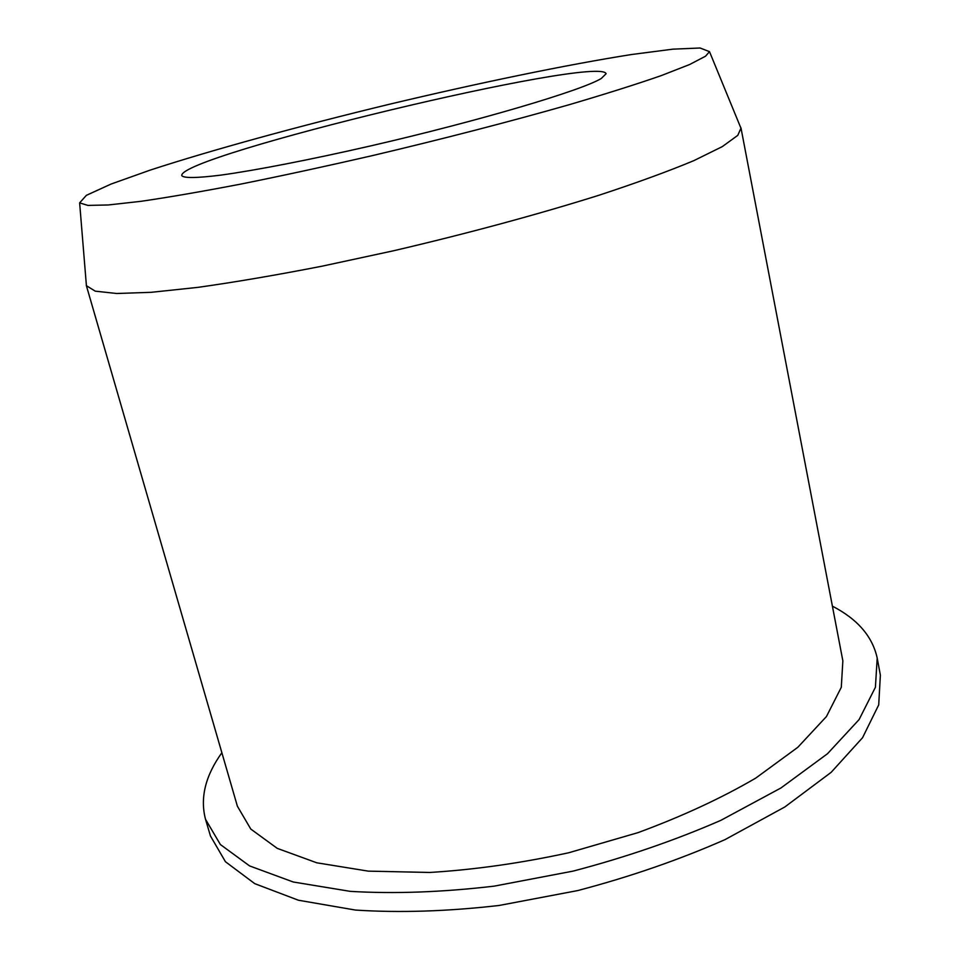 <?xml version="1.0" encoding="UTF-8"?>
<svg xmlns="http://www.w3.org/2000/svg" width="960" height="960" viewBox="0 0 960 960"><rect width="100%" height="100%" fill="white"/><g stroke="black" fill="none" stroke-linecap="round" stroke-linejoin="round"><path stroke-width="1.44" d="M221.868 752.736C205.368 775.74 199.92 797.928 205.524 819.324L220.368 844.524L249.588 865.92L293.22 881.988L350.256 891.36C394.272 893.976 442.26 892.236 494.208 886.14L573.156 871.104C625.824 857.256 675.084 840.324 720.924 820.308L780.948 787.968L827.508 753.72L859.092 719.58L875.412 687.264L877.2 658.068C872.484 636.468 857.544 619.164 832.404 606.156M205.524 819.324L210.456 835.98L225.432 861.72L254.736 883.644L298.416 900.228L355.416 910.056C399.384 912.936 447.276 911.412 499.092 905.472L577.824 890.556C630.324 876.72 679.404 859.728 725.076 839.592L784.836 806.964L831.156 772.332L862.548 737.724L878.712 704.88L880.368 675.144L877.2 658.068M86.268 285.288L237.384 806.196L250.776 829.056L277.272 848.376L316.788 862.8L368.292 871.14L429.696 872.46C474.6 869.724 520.956 863.148 568.74 852.756L638.076 832.62C682.176 816.336 721.38 798.18 755.688 778.14L797.796 747.324L826.452 716.532L841.296 687.288L842.856 660.84L741.012 128.088L737.784 135.348L722.34 146.592L693.804 160.656C668.364 171.288 636.756 182.82 598.992 195.24C538.644 214.236 466.896 233.664 393.564 250.764L322.128 266.172C276.336 275.1 234.96 282.156 198 287.352L151.14 292.32L116.712 293.496L95.232 291.156L86.412 285.696L86.184 283.02M740.052 126.048L741.012 128.088M705.528 56.208L709.5 51.648L700.08 48L672.96 49.152L631.668 54.504C566.652 64.728 478.428 83.04 389.064 104.34C299.772 125.928 212.844 149.676 150.288 170.076L111.06 184.056L86.376 195.336L79.632 202.872L87.888 205.404L108.276 204.972L141.036 201.312C168.828 197.256 202.056 191.52 240.732 184.104C281.928 175.812 325.716 166.332 372.084 155.688C442.14 139.164 510.912 121.356 569.136 104.724C605.664 93.96 636.408 84.252 661.356 75.576L689.676 64.5L705.528 56.208M601.272 78.48L606.12 73.728C600.132 54.528 178.392 155.772 181.776 175.596C183.636 178.284 196.644 178.128 220.8 175.128C255.468 170.364 310.056 159.792 370.764 145.884C479.568 120.84 582 90.348 601.272 78.48M79.632 202.872L86.412 285.696M709.5 51.648L741.072 128.52"/></g></svg>
